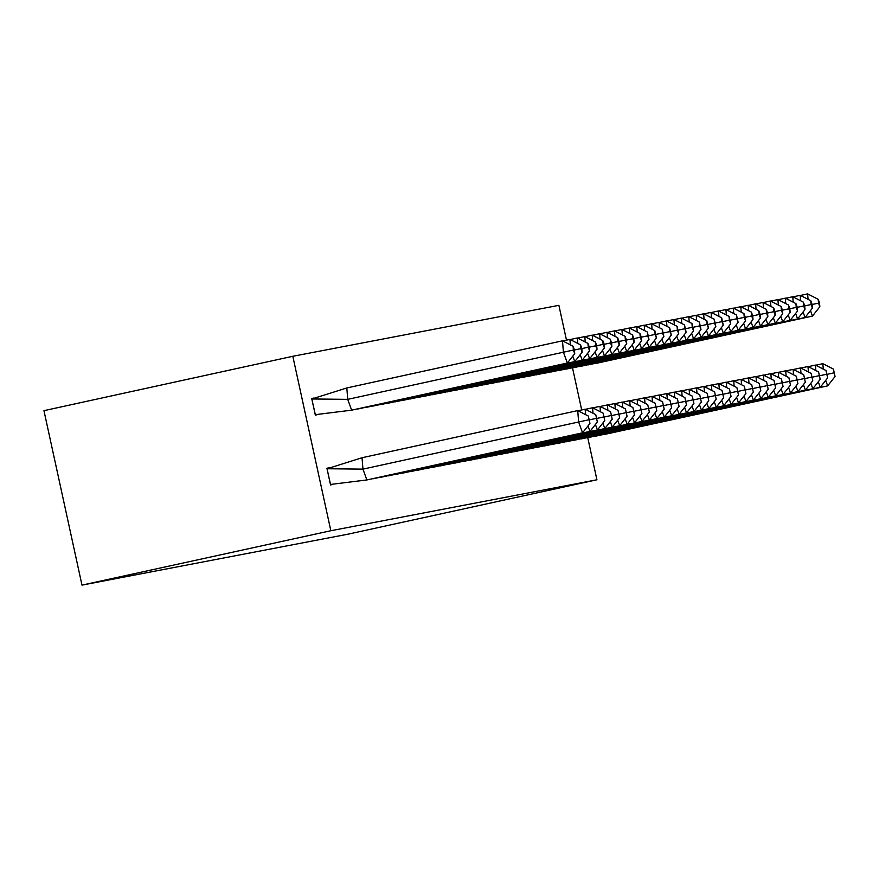 <?xml version="1.0" encoding="UTF-8"?>
<svg xmlns="http://www.w3.org/2000/svg" width="879" height="879" viewBox="0 0 879 879"><rect width="100%" height="100%" fill="white"/><g stroke="black" fill="none" stroke-linecap="round" stroke-linejoin="round"><path stroke-width="1.32" d="M587.743 437.687L596.918 479.78L348.062 534.168L81.989 585.117L43.95 410.669L292.817 356.281L558.89 305.332L566.483 340.151M581.689 409.933L572.526 367.916M292.817 356.281L330.845 530.729L81.989 585.117M596.918 479.78L330.845 530.729M311.715 398.517L313.99 398.022L311.704 398.462L315.352 415.207L317.594 414.558M326.933 468.298L329.207 467.804L326.922 468.243L330.57 484.988L332.811 484.34M366.873 479.945L362.939 469.133L578.624 421.997L582.557 432.809L366.873 479.945L330.46 484.461M362.038 457.739L362.939 469.133L327.109 468.749L362.038 457.739L577.723 410.603L588.315 416.042L589.93 423.447L588.315 416.042M327.032 468.76L330.526 484.45M582.557 432.809L589.93 423.447M588.611 419.843L578.624 421.997L577.723 410.603M351.655 410.163L567.351 363.027L563.406 352.215L347.721 399.352L346.82 387.958L311.891 398.967L347.721 399.352L351.655 410.163L315.242 414.679M311.825 398.978L315.319 414.668M562.505 340.821L573.097 346.26L573.405 350.062L563.406 352.215L562.505 340.821L346.82 387.958M573.405 350.062L574.712 353.666L574.416 349.864L573.097 346.26M567.351 363.027L574.712 353.666M587.996 425.897L589.985 431.38L365.807 480.176M585.579 414.635L585.15 409.185L577.997 410.746M589.985 431.38L597.357 422.019L595.742 414.624L597.357 422.019M585.15 409.185L595.742 414.624M589.633 419.799L596.039 418.415M595.424 424.48L597.412 429.963L373.234 478.747M593.006 413.218L592.578 407.757L585.425 409.317M597.412 429.963L604.785 420.601L603.17 413.196L604.785 420.601M592.578 407.757L603.17 413.196M597.061 418.382L603.466 416.998M602.851 423.052L604.84 428.534L380.662 477.33M600.434 411.79L600.005 406.34L592.853 407.9M604.84 428.534L612.213 419.173L610.597 411.779L612.213 419.173M600.005 406.34L610.597 411.779M604.499 416.954L610.905 415.569M610.279 421.634L612.278 427.117L388.089 475.913M607.861 410.372L607.433 404.911L600.28 406.472M612.278 427.117L619.64 417.756L618.025 410.35L619.64 417.756M607.433 404.911L618.025 410.35M611.927 415.536L618.333 414.152M617.706 420.217L619.706 425.7L395.517 474.484M615.289 408.955L614.861 403.494L607.708 405.054M619.706 425.7L627.068 416.327L625.452 408.933L627.068 416.327M614.861 403.494L625.452 408.933M619.354 414.108L625.76 412.723M350.589 410.394L359.017 408.548M570.372 344.854L569.933 339.404L562.78 340.964M359.082 408.735L574.778 361.599L572.778 356.116M569.933 339.404L580.525 344.843L580.832 348.633L574.426 350.018M580.832 348.633L582.14 352.237L581.843 348.447L580.525 344.843M574.778 361.599L582.14 352.237M358.017 408.977L366.444 407.131M577.8 343.436L577.36 337.976L570.207 339.536M366.51 407.318L582.206 360.181L580.206 354.698M577.36 337.976L587.952 343.414L588.26 347.216L581.854 348.6M588.26 347.216L589.567 350.82L589.271 347.018L587.952 343.414M582.206 360.181L589.567 350.82M365.444 407.548L373.872 405.713M585.227 342.019L584.788 336.558L577.635 338.118M373.949 405.889L589.633 358.764L587.633 353.281M584.788 336.558L595.38 341.997L595.687 345.788L589.282 347.172M595.687 345.788L596.995 349.392L596.698 345.601L595.38 341.997M589.633 358.764L596.995 349.392M372.872 406.131L381.299 404.285M592.655 340.591L592.215 335.13L585.062 336.701M381.376 404.472L597.061 357.335L595.061 351.853M592.215 335.13L602.807 340.569L603.115 344.37L596.709 345.755M603.115 344.37L604.422 347.974L604.126 344.172L602.807 340.569M597.061 357.335L604.422 347.974M380.299 404.703L388.727 402.868M600.082 339.173L599.643 333.712L592.49 335.273M388.804 403.054L604.488 355.918L602.489 350.435M599.643 333.712L610.235 339.151L610.542 342.942L604.137 344.326M610.542 342.942L611.85 346.546L611.553 342.755L610.235 339.151M604.488 355.918L611.85 346.546M625.134 418.789L627.134 424.271L402.945 473.067M622.717 407.526L622.288 402.066L615.135 403.637M627.134 424.271L634.495 414.91L632.88 407.504L634.495 414.91M622.288 402.066L632.88 407.504M626.782 412.69L633.188 411.306M387.727 403.285L396.154 401.439M607.51 337.745L607.07 332.284L599.917 333.855M396.231 401.626L611.916 354.49L609.916 349.007M607.07 332.284L617.662 337.723L617.97 341.524L611.564 342.909M617.97 341.524L619.277 345.128L618.981 341.327L617.662 337.723M611.916 354.49L619.277 345.128M632.561 417.371L634.561 422.854L410.372 471.638M630.144 406.109L629.716 400.648L622.563 402.208M634.561 422.854L641.923 413.482L640.308 406.087L641.923 413.482M629.716 400.648L640.308 406.087M634.209 411.262L640.615 409.878M395.154 401.857L403.593 400.022M614.937 336.327L614.498 330.867L607.345 332.427M403.659 400.209L619.343 353.072L617.344 347.59M614.498 330.867L625.09 336.305L625.398 340.107L618.992 341.481M625.398 340.107L626.705 343.711L626.408 339.909L625.09 336.305M619.343 353.072L626.705 343.711M639.989 415.943L641.989 421.426L417.8 470.221M637.583 404.681L637.143 399.22L629.99 400.791M641.989 421.426L649.35 412.064L647.735 404.659L649.35 412.064M637.143 399.22L647.735 404.659M641.637 409.845L648.043 408.46M402.582 400.439L411.02 398.594M622.365 334.899L621.925 329.438L614.773 331.009M411.086 398.78L626.771 351.644L624.771 346.161M621.925 329.438L632.517 334.877L632.825 338.679L626.419 340.063M632.825 338.679L634.133 342.283L633.836 338.481L632.517 334.877M626.771 351.644L634.133 342.283M647.416 414.525L649.416 420.008L425.227 468.793M645.01 403.263L644.571 397.802L637.418 399.363M649.416 420.008L656.778 410.647L655.163 403.241L656.778 410.647M644.571 397.802L655.163 403.241M649.065 408.416L655.47 407.043M410.01 399.011L418.448 397.176M629.793 333.482L629.353 328.021L622.2 329.581M418.514 397.363L634.198 350.227L632.199 344.744M629.353 328.021L639.956 333.46L640.253 337.261L633.847 338.635M640.253 337.261L641.56 340.865L641.263 337.064L639.956 333.46M634.198 350.227L641.56 340.865M654.844 413.097L656.844 418.58L432.655 467.375M652.438 401.835L651.998 396.374L644.845 397.945M656.844 418.58L664.205 409.218L662.59 401.813L664.205 409.218M651.998 396.374L662.59 401.813M656.492 406.999L662.898 405.615M417.437 397.594L425.875 395.748M637.22 332.053L636.781 326.603L629.628 328.164M425.941 395.935L641.626 348.798L639.626 343.315M636.781 326.603L647.384 332.042L647.68 335.833L641.274 337.217M647.68 335.833L648.988 339.437L647.384 332.042M641.626 348.798L648.988 339.437M662.272 411.68L664.271 417.162L440.082 465.947M659.865 400.417L659.426 394.957L652.273 396.517M664.271 417.162L671.633 407.801L670.018 400.395L671.633 407.801M659.426 394.957L670.018 400.395M663.92 405.571L670.325 404.197M424.865 396.165L433.303 394.33M644.648 330.636L644.208 325.175L637.055 326.735M433.369 394.517L649.054 347.381L647.054 341.898M644.208 325.175L654.811 330.614L655.108 334.416L648.702 335.8M655.108 334.416L656.415 338.019L654.811 330.614M649.054 347.381L656.415 338.019M669.699 410.251L671.699 415.734L447.51 464.53M667.293 398.989L666.853 393.539L659.7 395.1M671.699 415.734L679.06 406.373L677.445 398.978L679.06 406.373M666.853 393.539L677.445 398.978M671.347 404.153L677.753 402.769M432.292 394.748L440.731 392.902M652.075 329.207L651.636 323.758L644.483 325.318M440.797 393.089L656.481 345.952L654.481 340.47M651.636 323.758L662.239 329.196L662.535 332.987L656.13 334.372M662.535 332.987L663.854 336.591L662.239 329.196M656.481 345.952L663.854 336.591M677.127 408.834L679.126 414.317L454.937 463.101M674.72 397.572L674.281 392.111L667.128 393.671M679.126 414.317L686.488 404.955L684.873 397.55L686.488 404.955M674.281 392.111L684.873 397.55M678.775 402.736L685.18 401.351M439.72 393.331L448.158 391.485M659.503 327.79L659.074 322.329L651.91 323.89M448.224 391.671L663.909 344.535L661.909 339.052M659.074 322.329L669.666 327.768L669.963 331.57L663.557 332.954M669.963 331.57L671.281 335.174L669.666 327.768M663.909 344.535L671.281 335.174M684.554 407.406L686.554 412.888L462.365 461.684M682.148 396.143L681.708 390.694L674.556 392.254M686.554 412.888L693.916 403.527L692.3 396.132L693.916 403.527M681.708 390.694L692.3 396.132M686.202 401.307L692.608 399.923M447.147 391.902L455.586 390.067M666.93 326.373L666.502 320.912L659.338 322.472M455.652 390.243L671.336 343.118L669.348 337.635M666.502 320.912L677.094 326.351L677.39 330.141L670.985 331.526M677.39 330.141L678.709 333.745L677.094 326.351M671.336 343.118L678.709 333.745M691.982 405.988L693.981 411.471L469.793 460.266M689.575 394.726L689.136 389.265L681.983 390.825M693.981 411.471L701.343 402.11L699.728 394.704L701.343 402.11M689.136 389.265L699.728 394.704M693.63 399.89L700.036 398.506M454.575 390.485L463.013 388.639M674.358 324.944L673.929 319.484L666.776 321.055M463.079 388.826L678.764 341.689L676.775 336.207M673.929 319.484L684.521 324.922L684.818 328.724L678.412 330.108M684.818 328.724L686.136 332.328L684.521 324.922M678.764 341.689L686.136 332.328M699.409 404.571L701.409 410.053L477.22 458.838M697.003 393.309L696.564 387.848L689.411 389.408M701.409 410.053L708.771 400.681L707.166 393.287L708.771 400.681M696.564 387.848L707.166 393.287M701.057 398.462L707.463 397.077M462.002 389.056L470.441 387.221M681.785 323.527L681.357 318.066L674.204 319.626M470.507 387.408L686.191 340.272L684.203 334.789M681.357 318.066L691.949 323.505L692.245 327.296L685.84 328.68M692.245 327.296L693.564 330.9L691.949 323.505M686.191 340.272L693.564 330.9M706.837 403.142L708.837 408.625L484.648 457.421M704.431 391.88L703.991 386.419L696.838 387.991M708.837 408.625L716.198 399.264L714.594 391.858L716.198 399.264M703.991 386.419L714.594 391.858M708.485 397.044L714.891 395.66M469.441 387.639L477.868 385.793M689.213 322.099L688.784 316.638L681.632 318.209M477.934 385.98L693.619 338.844L691.63 333.361M688.784 316.638L699.376 322.077L699.673 325.878L693.267 327.263M699.673 325.878L700.992 329.482L699.376 322.077M693.619 338.844L700.992 329.482M714.264 401.725L716.264 407.208L492.075 455.992M711.858 390.463L711.419 385.002L704.266 386.562M716.264 407.208L723.626 397.835L722.022 390.441L723.626 397.835M711.419 385.002L722.022 390.441M715.913 395.616L722.318 394.231M476.868 386.211L485.296 384.376M696.64 320.681L696.212 315.22L689.059 316.781M485.362 384.562L701.046 337.426L699.058 331.943M696.212 315.22L706.804 320.659L707.101 324.461L700.695 325.834M707.101 324.461L708.419 328.065L706.804 320.659M701.046 337.426L708.419 328.065M721.692 400.297L723.692 405.779L499.503 454.575M719.286 389.034L718.846 383.574L711.693 385.145M723.692 405.779L731.053 396.418L729.449 389.012L731.053 396.418M718.846 383.574L729.449 389.012M723.34 394.199L729.746 392.814M484.296 384.793L492.723 382.947M704.068 319.253L703.639 313.792L696.487 315.363M492.789 383.134L708.474 335.998L706.485 330.515M703.639 313.792L714.231 319.231L714.528 323.032L708.122 324.417M714.528 323.032L715.847 326.636L714.231 319.231M708.474 335.998L715.847 326.636M729.12 398.879L731.119 404.362L506.93 453.146M726.713 387.617L726.274 382.156L719.121 383.716M731.119 404.362L738.492 395.001L736.877 387.595L738.492 395.001M726.274 382.156L736.877 387.595M730.768 392.77L737.173 391.397M491.724 383.365L500.151 381.53M711.496 317.835L711.067 312.375L703.914 313.935M500.217 381.717L715.902 334.58L713.913 329.098M711.067 312.375L721.659 317.813L721.956 321.615L715.55 322.989M721.956 321.615L723.274 325.219L721.659 317.813M715.902 334.58L723.274 325.219M736.547 397.451L738.547 402.934L514.358 451.729M734.141 386.189L733.712 380.728L726.548 382.299M738.547 402.934L745.919 393.572L744.304 386.167L745.919 393.572M733.712 380.728L744.304 386.167M738.195 391.353L744.601 389.968M499.151 381.947L507.579 380.102M718.923 316.407L718.495 310.957L711.342 312.517M507.644 380.288L723.329 333.152L721.34 327.669M718.495 310.957L729.087 316.396L729.383 320.187L722.977 321.571M729.383 320.187L730.702 323.791L729.087 316.396M723.329 333.152L730.702 323.791M743.986 396.033L745.974 401.516L521.785 450.301M741.568 384.771L741.14 379.31L733.987 380.871M745.974 401.516L753.347 392.155L751.732 384.749L753.347 392.155M741.14 379.31L751.732 384.749M745.623 389.924L752.028 388.551M506.579 380.519L515.006 378.684M726.351 314.99L725.922 309.529L718.769 311.089M515.072 378.871L730.757 331.735L728.768 326.252M725.922 309.529L736.514 314.968L736.811 318.769L730.405 320.154M736.811 318.769L738.129 322.373L736.514 314.968M730.757 331.735L738.129 322.373M751.413 394.605L753.402 400.088L529.213 448.883M748.996 383.343L748.567 377.893L741.415 379.453M753.402 400.088L760.774 390.726L759.159 383.332L760.774 390.726M748.567 377.893L759.159 383.332M753.05 388.507L759.456 387.123M514.006 379.102L522.434 377.256M733.778 313.561L733.35 308.111L726.197 309.672M522.5 377.443L738.184 330.306L736.195 324.823M733.35 308.111L743.942 313.55L744.249 317.341L737.844 318.725M744.249 317.341L745.557 320.945L745.249 317.154L743.942 313.55M738.184 330.306L745.557 320.945M758.841 393.188L760.829 398.67L536.64 447.455M756.423 381.925L755.995 376.465L748.842 378.025M760.829 398.67L768.202 389.309L766.587 381.904L768.202 389.309M755.995 376.465L766.587 381.904M760.478 387.09L766.884 385.705M521.434 377.684L529.861 375.838M741.206 312.144L740.777 306.683L733.624 308.243M529.927 376.025L745.623 328.889L743.623 323.406M740.777 306.683L751.369 312.122L751.677 315.924L745.271 317.308M751.677 315.924L752.984 319.527L752.677 315.726L751.369 312.122M745.623 328.889L752.984 319.527M766.268 391.77L768.257 397.253L544.079 446.038M763.851 380.497L763.422 375.047L756.27 376.608M768.257 397.253L775.63 387.881L774.014 380.486L775.63 387.881M763.422 375.047L774.014 380.486M767.905 385.661L774.311 384.277M528.861 376.256L537.289 374.421M748.633 310.726L748.205 305.266L741.052 306.826M537.355 374.608L753.05 327.471L751.051 321.989M748.205 305.266L758.797 310.705L759.104 314.495L752.699 315.88M759.104 314.495L760.412 318.099L760.115 314.308L758.797 310.705M753.05 327.471L760.412 318.099M773.696 390.342L775.685 395.825L551.507 444.62M771.279 379.08L770.85 373.619L763.697 375.179M775.685 395.825L783.057 386.463L781.442 379.058L783.057 386.463M770.85 373.619L781.442 379.058M775.333 384.244L781.739 382.859M536.289 374.839L544.716 372.993M756.061 309.298L755.632 303.837L748.479 305.409M544.782 373.179L760.478 326.043L758.478 320.56M755.632 303.837L766.224 309.276L766.532 313.078L760.126 314.462M766.532 313.078L767.839 316.682L767.543 312.88L766.224 309.276M760.478 326.043L767.839 316.682M781.123 388.925L783.112 394.407L558.934 443.192M778.706 377.662L778.278 372.202L771.125 373.762M783.112 394.407L790.485 385.035L788.87 377.64L790.485 385.035M778.278 372.202L788.87 377.64M782.76 382.815L789.166 381.431M543.716 373.41L552.144 371.575M763.499 307.881L763.06 302.42L755.907 303.98M552.21 371.762L767.905 324.626L765.906 319.143M763.06 302.42L773.652 307.859L773.959 311.649L767.554 313.034M773.959 311.649L775.267 315.253L774.97 311.463L773.652 307.859M767.905 324.626L775.267 315.253M788.551 387.496L790.54 392.979L566.362 441.774M786.134 376.234L785.705 370.773L778.552 372.344M790.54 392.979L797.912 383.618L796.297 376.212L797.912 383.618M785.705 370.773L796.297 376.212M790.188 381.398L796.594 380.014M551.144 371.993L559.571 370.147M770.927 306.452L770.487 300.992L763.335 302.563M559.637 370.334L775.333 323.197L773.333 317.715M770.487 300.992L781.079 306.43L781.387 310.232L774.981 311.616M781.387 310.232L782.695 313.836L782.398 310.034L781.079 306.43M775.333 323.197L782.695 313.836M795.978 386.079L797.967 391.562L573.789 440.346M793.561 374.817L793.133 369.356L785.98 370.916M797.967 391.562L805.34 382.189L803.725 374.795L805.34 382.189M793.133 369.356L803.725 374.795M797.616 379.97L804.021 378.585M558.572 370.564L566.999 368.73M778.354 305.035L777.915 299.574L770.762 301.134M567.065 368.916L782.76 321.78L780.761 316.297M777.915 299.574L788.507 305.013L788.815 308.815L782.409 310.188M788.815 308.815L790.122 312.419L789.825 308.617L788.507 305.013M782.76 321.78L790.122 312.419M803.406 384.65L805.395 390.133L581.217 438.929M800.989 373.388L800.56 367.927L793.407 369.499M805.395 390.133L812.767 380.772L811.152 373.366L812.767 380.772M800.56 367.927L811.152 373.366M805.043 378.552L811.449 377.168M565.999 369.147L574.426 367.301M785.782 303.607L785.343 298.146L778.19 299.717M574.503 367.488L790.188 320.352L788.188 314.869M785.343 298.146L795.934 303.585L796.242 307.386L789.836 308.771M796.242 307.386L797.55 310.99L797.253 307.189L795.934 303.585M790.188 320.352L797.55 310.99M810.834 383.233L812.833 388.716L588.644 437.5M808.416 371.971L807.988 366.51L800.835 368.07M812.833 388.716L820.195 379.354L818.58 371.949L820.195 379.354M807.988 366.51L818.58 371.949M812.482 377.124L818.887 375.751M573.427 367.719L581.854 365.884M793.21 302.189L792.77 296.728L785.617 298.289M581.931 366.071L797.616 318.934L795.616 313.451M792.77 296.728L803.362 302.167L803.67 305.969L797.264 307.342M803.67 305.969L804.977 309.573L804.681 305.771L803.362 302.167M797.616 318.934L804.977 309.573M818.261 381.805L820.261 387.287L596.072 436.083M815.844 370.542L815.415 365.082L808.262 366.653M820.261 387.287L827.622 377.926L826.007 370.52L827.622 377.926M815.415 365.082L826.007 370.52M819.909 375.707L826.315 374.322M580.854 366.301L589.282 364.455M800.637 300.761L800.198 295.311L793.045 296.871M589.359 364.642L805.043 317.506L803.043 312.023M800.198 295.311L810.79 300.75L811.097 304.541L804.692 305.925M811.097 304.541L812.405 308.144L812.108 304.354L810.79 300.75M805.043 317.506L812.405 308.144M825.689 380.387L827.688 385.87L603.499 434.655M823.271 369.125L822.843 363.664L815.69 365.224M827.688 385.87L835.05 376.509L833.435 369.103L835.05 376.509M822.843 363.664L833.435 369.103M827.337 374.278L833.742 372.905M588.282 364.873L596.709 363.038M808.065 299.343L807.625 293.883L800.472 295.443M596.786 363.225L812.471 316.088L810.471 310.606M807.625 293.883L818.217 299.321L818.525 303.123L812.119 304.508M818.525 303.123L819.832 306.727L819.536 302.925L818.217 299.321M812.471 316.088L819.832 306.727"/></g></svg>
